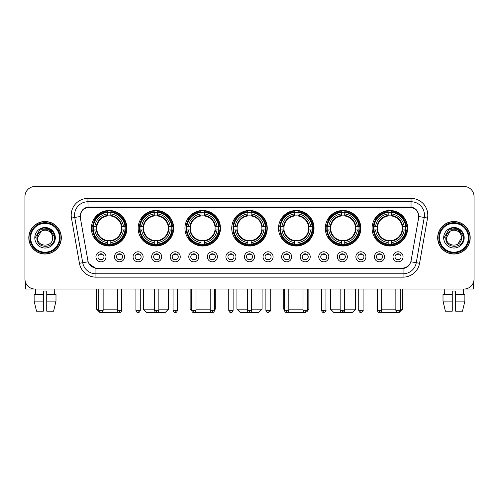 <?xml version="1.0" encoding="UTF-8"?>
<svg xmlns="http://www.w3.org/2000/svg" width="499" height="499" viewBox="0 0 499 499"><rect width="100%" height="100%" fill="white"/><g stroke="black" fill="none" stroke-linecap="round" stroke-linejoin="round"><path stroke-width="0.75" d="M278.523 228.249A17.764 17.764 0 0 0 296.287 246.013A17.764 17.764 0 0 0 314.052 228.249A17.764 17.764 0 0 0 296.287 210.491A17.764 17.764 0 0 0 278.523 228.249M138.161 228.249A17.764 17.764 0 0 0 155.925 246.013A17.764 17.764 0 0 0 173.689 228.249A17.764 17.764 0 0 0 155.925 210.491A17.764 17.764 0 0 0 138.161 228.249M184.948 228.249A17.764 17.764 0 0 0 202.713 246.013A17.764 17.764 0 0 0 220.477 228.249A17.764 17.764 0 0 0 202.713 210.491A17.764 17.764 0 0 0 184.948 228.249M231.736 228.249A17.764 17.764 0 0 0 249.5 246.013A17.764 17.764 0 0 0 267.264 228.249A17.764 17.764 0 0 0 249.5 210.491A17.764 17.764 0 0 0 231.736 228.249M325.311 228.249A17.764 17.764 0 0 0 343.075 246.013A17.764 17.764 0 0 0 360.839 228.249A17.764 17.764 0 0 0 343.075 210.491A17.764 17.764 0 0 0 325.311 228.249M372.098 228.249A17.764 17.764 0 0 0 389.862 246.013A17.764 17.764 0 0 0 407.621 228.249A17.764 17.764 0 0 0 389.862 210.491A17.764 17.764 0 0 0 372.098 228.249M91.379 228.249A17.764 17.764 0 0 0 109.138 246.013A17.764 17.764 0 0 0 126.902 228.249A17.764 17.764 0 0 0 109.138 210.491A17.764 17.764 0 0 0 91.379 228.249M124.557 256.804A5.027 5.027 0 0 1 119.529 261.832A5.027 5.027 0 0 1 114.502 256.804A5.027 5.027 0 0 1 119.529 251.777A5.027 5.027 0 0 1 124.557 256.804M116.51 256.804A3.019 3.019 0 0 0 119.529 259.823A3.019 3.019 0 0 0 122.548 256.804A3.019 3.019 0 0 0 119.529 253.791A3.019 3.019 0 0 0 116.51 256.804M143.126 256.804A5.027 5.027 0 0 1 138.098 261.832A5.027 5.027 0 0 1 133.071 256.804A5.027 5.027 0 0 1 138.098 251.777A5.027 5.027 0 0 1 143.126 256.804M135.079 256.804A3.019 3.019 0 0 0 138.098 259.823A3.019 3.019 0 0 0 141.111 256.804A3.019 3.019 0 0 0 138.098 253.791A3.019 3.019 0 0 0 135.079 256.804M161.688 256.804A5.027 5.027 0 0 1 156.661 261.832A5.027 5.027 0 0 1 151.634 256.804A5.027 5.027 0 0 1 156.661 251.777A5.027 5.027 0 0 1 161.688 256.804M153.648 256.804A3.019 3.019 0 0 0 156.661 259.823A3.019 3.019 0 0 0 159.68 256.804A3.019 3.019 0 0 0 156.661 253.791A3.019 3.019 0 0 0 153.648 256.804M180.258 256.804A5.027 5.027 0 0 1 175.23 261.832A5.027 5.027 0 0 1 170.203 256.804A5.027 5.027 0 0 1 175.23 251.777A5.027 5.027 0 0 1 180.258 256.804M172.217 256.804A3.019 3.019 0 0 0 175.23 259.823A3.019 3.019 0 0 0 178.249 256.804A3.019 3.019 0 0 0 175.23 253.791A3.019 3.019 0 0 0 172.217 256.804M198.827 256.804A5.027 5.027 0 0 1 193.799 261.832A5.027 5.027 0 0 1 188.772 256.804A5.027 5.027 0 0 1 193.799 251.777A5.027 5.027 0 0 1 198.827 256.804M190.78 256.804A3.019 3.019 0 0 0 193.799 259.823A3.019 3.019 0 0 0 196.812 256.804A3.019 3.019 0 0 0 193.799 253.791A3.019 3.019 0 0 0 190.78 256.804M217.396 256.804A5.027 5.027 0 0 1 212.368 261.832A5.027 5.027 0 0 1 207.341 256.804A5.027 5.027 0 0 1 212.368 251.777A5.027 5.027 0 0 1 217.396 256.804M209.349 256.804A3.019 3.019 0 0 0 212.368 259.823A3.019 3.019 0 0 0 215.381 256.804A3.019 3.019 0 0 0 212.368 253.791A3.019 3.019 0 0 0 209.349 256.804M235.958 256.804A5.027 5.027 0 0 1 230.931 261.832A5.027 5.027 0 0 1 225.904 256.804A5.027 5.027 0 0 1 230.931 251.777A5.027 5.027 0 0 1 235.958 256.804M227.918 256.804A3.019 3.019 0 0 0 230.931 259.823A3.019 3.019 0 0 0 233.95 256.804A3.019 3.019 0 0 0 230.931 253.791A3.019 3.019 0 0 0 227.918 256.804M254.527 256.804A5.027 5.027 0 0 1 249.5 261.832A5.027 5.027 0 0 1 244.473 256.804A5.027 5.027 0 0 1 249.5 251.777A5.027 5.027 0 0 1 254.527 256.804M246.481 256.804A3.019 3.019 0 0 0 249.5 259.823A3.019 3.019 0 0 0 252.519 256.804A3.019 3.019 0 0 0 249.5 253.791A3.019 3.019 0 0 0 246.481 256.804M273.096 256.804A5.027 5.027 0 0 1 268.069 261.832A5.027 5.027 0 0 1 263.042 256.804A5.027 5.027 0 0 1 268.069 251.777A5.027 5.027 0 0 1 273.096 256.804M265.05 256.804A3.019 3.019 0 0 0 268.069 259.823A3.019 3.019 0 0 0 271.082 256.804A3.019 3.019 0 0 0 268.069 253.791A3.019 3.019 0 0 0 265.05 256.804M291.659 256.804A5.027 5.027 0 0 1 286.632 261.832A5.027 5.027 0 0 1 281.604 256.804A5.027 5.027 0 0 1 286.632 251.777A5.027 5.027 0 0 1 291.659 256.804M283.619 256.804A3.019 3.019 0 0 0 286.632 259.823A3.019 3.019 0 0 0 289.651 256.804A3.019 3.019 0 0 0 286.632 253.791A3.019 3.019 0 0 0 283.619 256.804M310.228 256.804A5.027 5.027 0 0 1 305.201 261.832A5.027 5.027 0 0 1 300.173 256.804A5.027 5.027 0 0 1 305.201 251.777A5.027 5.027 0 0 1 310.228 256.804M302.188 256.804A3.019 3.019 0 0 0 305.201 259.823A3.019 3.019 0 0 0 308.22 256.804A3.019 3.019 0 0 0 305.201 253.791A3.019 3.019 0 0 0 302.188 256.804M328.797 256.804A5.027 5.027 0 0 1 323.77 261.832A5.027 5.027 0 0 1 318.742 256.804A5.027 5.027 0 0 1 323.77 251.777A5.027 5.027 0 0 1 328.797 256.804M320.751 256.804A3.019 3.019 0 0 0 323.77 259.823A3.019 3.019 0 0 0 326.783 256.804A3.019 3.019 0 0 0 323.77 253.791A3.019 3.019 0 0 0 320.751 256.804M347.366 256.804A5.027 5.027 0 0 1 342.339 261.832A5.027 5.027 0 0 1 337.312 256.804A5.027 5.027 0 0 1 342.339 251.777A5.027 5.027 0 0 1 347.366 256.804M339.32 256.804A3.019 3.019 0 0 0 342.339 259.823A3.019 3.019 0 0 0 345.352 256.804A3.019 3.019 0 0 0 342.339 253.791A3.019 3.019 0 0 0 339.32 256.804M365.929 256.804A5.027 5.027 0 0 1 360.902 261.832A5.027 5.027 0 0 1 355.874 256.804A5.027 5.027 0 0 1 360.902 251.777A5.027 5.027 0 0 1 365.929 256.804M357.889 256.804A3.019 3.019 0 0 0 360.902 259.823A3.019 3.019 0 0 0 363.921 256.804A3.019 3.019 0 0 0 360.902 253.791A3.019 3.019 0 0 0 357.889 256.804M384.498 256.804A5.027 5.027 0 0 1 379.471 261.832A5.027 5.027 0 0 1 374.443 256.804A5.027 5.027 0 0 1 379.471 251.777A5.027 5.027 0 0 1 384.498 256.804M376.452 256.804A3.019 3.019 0 0 0 379.471 259.823A3.019 3.019 0 0 0 382.49 256.804A3.019 3.019 0 0 0 379.471 253.791A3.019 3.019 0 0 0 376.452 256.804M403.067 256.804A5.027 5.027 0 0 1 398.04 261.832A5.027 5.027 0 0 1 393.012 256.804A5.027 5.027 0 0 1 398.04 251.777A5.027 5.027 0 0 1 403.067 256.804M395.021 256.804A3.019 3.019 0 0 0 398.04 259.823A3.019 3.019 0 0 0 401.053 256.804A3.019 3.019 0 0 0 398.04 253.791A3.019 3.019 0 0 0 395.021 256.804M105.988 256.804A5.027 5.027 0 0 1 100.96 261.832A5.027 5.027 0 0 1 95.933 256.804A5.027 5.027 0 0 1 100.96 251.777A5.027 5.027 0 0 1 105.988 256.804M97.947 256.804A3.019 3.019 0 0 0 100.96 259.823A3.019 3.019 0 0 0 103.979 256.804A3.019 3.019 0 0 0 100.96 253.791A3.019 3.019 0 0 0 97.947 256.804M80.389 218.057A9.051 9.051 0 0 1 89.296 207.441L409.704 207.441A9.051 9.051 0 0 1 418.611 218.057L411.107 260.621A9.051 9.051 0 0 1 402.194 268.1L96.806 268.1A9.051 9.051 0 0 1 87.893 260.621L80.389 218.057M92.97 229.927A16.255 16.255 0 0 1 92.97 226.577M373.695 229.927A16.255 16.255 0 0 1 373.695 226.577M326.907 229.927A16.255 16.255 0 0 1 326.907 226.577M233.332 229.927A16.255 16.255 0 0 1 233.332 226.577M186.545 229.927A16.255 16.255 0 0 1 186.545 226.577M139.757 229.927A16.255 16.255 0 0 1 139.757 226.577M280.12 229.927A16.255 16.255 0 0 1 280.12 226.577M28.805 237.767A16.255 16.255 0 0 0 45.06 254.022A16.255 16.255 0 0 0 61.315 237.767A16.255 16.255 0 0 0 45.06 221.512A16.255 16.255 0 0 0 28.805 237.767M437.685 237.767A16.255 16.255 0 0 0 453.94 254.022A16.255 16.255 0 0 0 470.195 237.767A16.255 16.255 0 0 0 453.94 221.512A16.255 16.255 0 0 0 437.685 237.767M80.289 215.15L80.264 216.504L80.289 215.15C80.988 210.69 83.545 207.989 87.955 207.035L411.045 207.035C415.449 207.983 418.006 210.684 418.711 215.15L418.736 216.504M87.955 198.39L411.045 198.39A16.76 16.76 0 0 1 427.543 218.057L419.565 263.304A16.76 16.76 0 0 1 403.061 277.151L95.939 277.151A16.76 16.76 0 0 1 79.435 263.304L71.457 218.057A16.76 16.76 0 0 1 87.955 198.39L87.955 201.739L411.045 201.739A13.404 13.404 0 0 1 424.244 217.477L416.266 262.717A13.404 13.404 0 0 1 403.061 273.801L95.939 273.801A13.404 13.404 0 0 1 82.734 262.717L74.756 217.477A13.404 13.404 0 0 1 87.955 201.739L88.03 207.023M82.703 209.786L85.111 207.964M85.192 207.921L87.531 207.11M403.061 277.151L403.061 268.543C407.047 267.882 409.623 265.618 410.796 261.757C409.629 265.618 407.053 267.876 403.061 268.543L96.981 268.605L95.939 268.543L88.878 263.578M417.844 212.044L418.711 215.15M474.05 196.544A10.055 10.055 0 0 0 463.995 186.495L35.005 186.495A10.055 10.055 0 0 0 24.95 196.544L24.95 278.991A10.055 10.055 0 0 0 35.005 289.046L463.995 289.046A10.055 10.055 0 0 0 474.05 278.991L474.05 196.544L474.05 278.991M410.833 261.763L416.266 262.717L424.244 217.477L427.543 218.057M24.95 196.544L24.95 278.991M463.995 186.495L35.005 186.495M35.005 289.046L463.995 289.046M25.617 282.602L25.617 289.046L64.496 289.046M34.125 294.41L34.125 301.115L36.508 311.17L34.125 301.115L34.125 294.41L43.382 294.41L43.382 291.06L46.738 291.06L46.738 294.41L55.994 294.41L55.994 301.115L53.611 311.17L55.994 301.115L46.738 301.115L46.738 294.41L46.738 311.17L53.611 311.17M54.778 289.046L54.634 294.41M43.382 294.41L43.382 311.17L36.508 311.17M34.125 301.115L43.382 301.115M35.342 289.046L35.485 294.41M59.468 237.767A14.409 14.409 0 0 0 45.06 223.359A14.409 14.409 0 0 0 30.645 237.767A14.409 14.409 0 0 0 45.06 252.182A14.409 14.409 0 0 0 59.468 237.767M60.142 237.767A15.082 15.082 0 0 0 45.06 222.685A15.082 15.082 0 0 0 29.977 237.767A15.082 15.082 0 0 0 45.06 252.85A15.082 15.082 0 0 0 60.142 237.767M61.146 237.767A16.087 16.087 0 0 0 45.06 221.681A16.087 16.087 0 0 0 28.973 237.767A16.087 16.087 0 0 0 45.06 253.86A16.087 16.087 0 0 0 61.146 237.767M52.364 235.759L52.632 237.767C53.1 247.541 37.02 247.541 37.487 237.767L41.274 231.212L43.182 230.432C39.427 231.455 37.344 233.9 36.926 237.767C36.115 249.288 54.884 248.995 54.541 237.767C54.597 234.592 53.418 231.96 51.004 229.877C48.802 228.274 46.357 227.644 43.669 227.993C48.621 228.38 51.516 230.968 52.364 235.759L52.632 237.767C53.1 247.541 37.02 247.541 37.487 237.767L41.274 231.212L43.182 230.432L41.274 231.212L37.487 237.767L41.274 231.212L43.182 230.432L41.274 231.212L37.487 237.767L41.274 231.212L43.182 230.432L41.274 231.212L37.487 237.767L41.274 231.212L43.182 230.432A7.572 7.572 0 0 1 52.364 235.759L52.632 237.767C53.1 247.541 37.02 247.541 37.487 237.767C37.02 247.541 53.1 247.541 52.632 237.767C53.1 247.541 37.02 247.541 37.487 237.767C37.02 247.541 53.1 247.541 52.632 237.767C53.1 247.541 37.02 247.541 37.487 237.767M34.805 237.767A10.254 10.254 0 0 0 45.06 248.028A10.254 10.254 0 0 0 55.314 237.767A10.254 10.254 0 0 0 45.06 227.513A10.254 10.254 0 0 0 34.805 237.767M43.669 227.993L40.12 229.216L35.179 237.767L40.12 229.216L50 229.216L54.94 237.767L50 229.216L40.12 229.216L35.179 237.767L40.12 229.216L50 229.216L54.94 237.767L50 229.216L40.12 229.216L35.179 237.767L40.12 229.216L50 229.216L54.94 237.767M118.575 312.287L99.925 312.505L96.569 309.155L98.783 309.155M103.143 309.155L117.352 309.155M110.815 244.117L110.815 244.791A16.623 16.623 0 0 0 125.679 229.927L125.006 229.927A15.956 15.956 0 0 1 110.815 244.117L110.815 242.564A14.409 14.409 0 0 0 123.453 229.927L121.425 229.927A12.4 12.4 0 0 0 110.815 215.967L110.815 212.387A15.956 15.956 0 0 1 125.006 226.577L125.679 226.577A16.623 16.623 0 0 0 110.815 211.713L110.815 212.387M93.276 229.927L92.602 229.927A16.623 16.623 0 0 0 107.466 244.791L107.466 244.117A15.956 15.956 0 0 1 93.276 229.927L94.829 229.927A14.409 14.409 0 0 0 107.466 242.564L107.466 240.537A12.4 12.4 0 0 0 121.425 229.927L121.924 229.927A12.893 12.893 0 0 1 110.815 241.036L110.815 242.564M107.466 212.387L107.466 211.713A16.623 16.623 0 0 0 92.602 226.577L93.276 226.577A15.956 15.956 0 0 1 107.466 212.387L107.466 213.94A14.409 14.409 0 0 0 94.829 226.577L96.85 226.577A12.4 12.4 0 0 0 107.466 240.537L107.466 241.036A12.893 12.893 0 0 1 96.357 229.927L94.829 229.927M93.307 229.927A15.918 15.918 0 0 1 93.307 226.577M110.815 212.418A15.918 15.918 0 0 0 107.466 212.418M124.968 226.577A15.918 15.918 0 0 1 124.968 229.927M125.006 226.577L123.453 226.577A14.409 14.409 0 0 0 110.815 213.94M123.453 229.927L125.006 229.927M107.466 242.564L107.466 244.117M121.425 226.577L123.453 226.577M121.425 229.927A12.4 12.4 0 0 1 110.815 240.537L110.815 241.036M107.466 240.537A12.4 12.4 0 0 1 96.85 229.927L96.357 229.927M110.815 244.08A15.918 15.918 0 0 1 107.466 244.08M94.829 226.577L93.276 226.577M107.466 215.942L107.466 213.94M110.815 215.967A12.4 12.4 0 0 0 96.85 226.577L96.357 226.577A12.893 12.893 0 0 1 107.466 215.468M110.815 215.942L110.815 215.468A12.893 12.893 0 0 1 121.924 226.577M95.197 219.204L94.242 219.204A17.428 17.428 0 0 1 126.565 228.249A17.428 17.428 0 0 1 94.242 237.299L95.197 237.299M158.844 309.155L168.494 309.155L165.144 312.505L146.712 312.505L143.356 309.155L154.484 309.155M157.603 244.117L157.603 244.791A16.623 16.623 0 0 0 172.467 229.927L171.793 229.927A15.956 15.956 0 0 1 157.603 244.117L157.603 242.564A14.409 14.409 0 0 0 170.24 229.927L168.213 229.927A12.4 12.4 0 0 0 157.603 215.967L157.603 212.387A15.956 15.956 0 0 1 171.793 226.577L172.467 226.577A16.623 16.623 0 0 0 157.603 211.713L157.603 212.387M140.063 229.927L139.389 229.927A16.623 16.623 0 0 0 154.253 244.791L154.253 244.117A15.956 15.956 0 0 1 140.063 229.927L141.61 229.927A14.409 14.409 0 0 0 154.253 242.564L154.253 240.537A12.4 12.4 0 0 0 168.213 229.927L168.706 229.927A12.893 12.893 0 0 1 157.603 241.036L157.603 242.564M154.253 212.387L154.253 211.713A16.623 16.623 0 0 0 139.389 226.577L140.063 226.577A15.956 15.956 0 0 1 154.253 212.387L154.253 213.94A14.409 14.409 0 0 0 141.61 226.577L143.637 226.577A12.4 12.4 0 0 0 154.253 240.537L154.253 241.036A12.893 12.893 0 0 1 143.144 229.927L141.61 229.927M140.094 229.927A15.918 15.918 0 0 1 140.094 226.577M157.603 212.418A15.918 15.918 0 0 0 154.253 212.418M171.756 226.577A15.918 15.918 0 0 1 171.756 229.927M171.793 226.577L170.24 226.577A14.409 14.409 0 0 0 157.603 213.94M170.24 229.927L171.793 229.927M154.253 242.564L154.253 244.117M168.213 226.577L170.24 226.577M168.213 229.927A12.4 12.4 0 0 1 157.603 240.537L157.603 241.036M154.253 240.537A12.4 12.4 0 0 1 143.637 229.927L143.144 229.927M157.603 244.08A15.918 15.918 0 0 1 154.253 244.08M141.61 226.577L140.063 226.577M154.253 215.942L154.253 213.94M157.603 215.967A12.4 12.4 0 0 0 143.637 226.577L143.144 226.577A12.893 12.893 0 0 1 154.253 215.468M157.603 215.942L157.603 215.468A12.893 12.893 0 0 1 168.706 226.577M141.984 219.204L141.03 219.204A17.428 17.428 0 0 1 173.353 228.249A17.428 17.428 0 0 1 141.03 237.299L141.984 237.299M211.969 312.474L193.475 312.486M195.976 309.155L210.185 309.155M214.545 309.155L215.281 309.155L214.545 309.891M204.39 244.117L204.39 244.791A16.623 16.623 0 0 0 219.254 229.927L218.581 229.927A15.956 15.956 0 0 1 204.39 244.117L204.39 242.564A14.409 14.409 0 0 0 217.028 229.927L215 229.927A12.4 12.4 0 0 0 204.39 215.967L204.39 212.387A15.956 15.956 0 0 1 218.581 226.577L219.254 226.577A16.623 16.623 0 0 0 204.39 211.713L204.39 212.387M186.851 229.927L186.177 229.927A16.623 16.623 0 0 0 201.035 244.791L201.035 244.117A15.956 15.956 0 0 1 186.851 229.927L188.397 229.927A14.409 14.409 0 0 0 201.035 242.564L201.035 240.537A12.4 12.4 0 0 0 215 229.927L215.493 229.927A12.893 12.893 0 0 1 204.39 241.036L204.39 242.564M201.035 212.387L201.035 211.713A16.623 16.623 0 0 0 186.177 226.577L186.851 226.577A15.956 15.956 0 0 1 201.035 212.387L201.035 213.94A14.409 14.409 0 0 0 188.397 226.577L190.425 226.577A12.4 12.4 0 0 0 201.035 240.537L201.035 241.036A12.893 12.893 0 0 1 189.932 229.927L188.397 229.927M186.882 229.927A15.918 15.918 0 0 1 186.882 226.577M204.39 212.418A15.918 15.918 0 0 0 201.035 212.418M218.543 226.577A15.918 15.918 0 0 1 218.543 229.927M218.581 226.577L217.028 226.577A14.409 14.409 0 0 0 204.39 213.94M217.028 229.927L218.581 229.927M201.035 242.564L201.035 244.117M215 226.577L217.028 226.577M215 229.927A12.4 12.4 0 0 1 204.39 240.537L204.39 241.036M201.035 240.537A12.4 12.4 0 0 1 190.425 229.927L189.932 229.927M204.39 244.08A15.918 15.918 0 0 1 201.035 244.08M188.397 226.577L186.851 226.577M201.035 215.942L201.035 213.94M204.39 215.967A12.4 12.4 0 0 0 190.425 226.577L189.932 226.577A12.893 12.893 0 0 1 201.035 215.468M204.39 215.942L204.39 215.468A12.893 12.893 0 0 1 215.493 226.577M190.144 289.046L190.144 309.155L191.622 309.155M188.765 219.204L187.817 219.204A17.428 17.428 0 0 1 220.14 228.249A17.428 17.428 0 0 1 187.817 237.299L188.765 237.299M251.677 309.155L262.069 309.155L258.719 312.505L240.281 312.505L236.931 309.155L247.323 309.155M251.178 244.117L251.178 244.791A16.623 16.623 0 0 0 266.036 229.927L265.362 229.927A15.956 15.956 0 0 1 251.178 244.117L251.178 242.564A14.409 14.409 0 0 0 263.815 229.927L261.788 229.927A12.4 12.4 0 0 0 251.178 215.967L251.178 212.387A15.956 15.956 0 0 1 265.362 226.577L266.036 226.577A16.623 16.623 0 0 0 251.178 211.713L251.178 212.387M233.638 229.927L232.964 229.927A16.623 16.623 0 0 0 247.822 244.791L247.822 244.117A15.956 15.956 0 0 1 233.638 229.927L235.185 229.927A14.409 14.409 0 0 0 247.822 242.564L247.822 240.537A12.4 12.4 0 0 0 261.788 229.927L262.281 229.927A12.893 12.893 0 0 1 251.178 241.036L251.178 242.564M247.822 212.387L247.822 211.713A16.623 16.623 0 0 0 232.964 226.577L233.638 226.577A15.956 15.956 0 0 1 247.822 212.387L247.822 213.94A14.409 14.409 0 0 0 235.185 226.577L237.212 226.577A12.4 12.4 0 0 0 247.822 240.537L247.822 241.036A12.893 12.893 0 0 1 236.719 229.927L235.185 229.927M233.669 229.927A15.918 15.918 0 0 1 233.669 226.577M251.178 212.418A15.918 15.918 0 0 0 247.822 212.418M265.331 226.577A15.918 15.918 0 0 1 265.331 229.927M265.362 226.577L263.815 226.577A14.409 14.409 0 0 0 251.178 213.94M263.815 229.927L265.362 229.927M247.822 242.564L247.822 244.117M261.788 226.577L263.815 226.577M261.788 229.927A12.4 12.4 0 0 1 251.178 240.537L251.178 241.036M247.822 240.537A12.4 12.4 0 0 1 237.212 229.927L236.719 229.927M251.178 244.08A15.918 15.918 0 0 1 247.822 244.08M235.185 226.577L233.638 226.577M247.822 215.942L247.822 213.94M251.178 215.967A12.4 12.4 0 0 0 237.212 226.577L236.719 226.577A12.893 12.893 0 0 1 247.822 215.468M251.178 215.942L251.178 215.468A12.893 12.893 0 0 1 262.281 226.577M235.553 219.204L234.605 219.204A17.428 17.428 0 0 1 266.928 228.249A17.428 17.428 0 0 1 234.605 237.299L235.553 237.299M305.507 312.505L287.031 312.474M288.815 309.155L303.024 309.155M307.378 309.155L308.856 309.155L307.353 310.659M297.965 244.117L297.965 244.791A16.623 16.623 0 0 0 312.823 229.927L312.149 229.927A15.956 15.956 0 0 1 297.965 244.117L297.965 242.564A14.409 14.409 0 0 0 310.603 229.927L308.575 229.927A12.4 12.4 0 0 0 297.965 215.967L297.965 212.387A15.956 15.956 0 0 1 312.149 226.577L312.823 226.577A16.623 16.623 0 0 0 297.965 211.713L297.965 212.387M280.419 229.927L279.746 229.927A16.623 16.623 0 0 0 294.61 244.791L294.61 244.117A15.956 15.956 0 0 1 280.419 229.927L281.972 229.927A14.409 14.409 0 0 0 294.61 242.564L294.61 240.537A12.4 12.4 0 0 0 308.575 229.927L309.068 229.927A12.893 12.893 0 0 1 297.965 241.036L297.965 242.564M294.61 212.387L294.61 211.713A16.623 16.623 0 0 0 279.746 226.577L280.419 226.577A15.956 15.956 0 0 1 294.61 212.387L294.61 213.94A14.409 14.409 0 0 0 281.972 226.577L284 226.577A12.4 12.4 0 0 0 294.61 240.537L294.61 241.036A12.893 12.893 0 0 1 283.507 229.927L281.972 229.927M280.457 229.927A15.918 15.918 0 0 1 280.457 226.577M297.965 212.418A15.918 15.918 0 0 0 294.61 212.418M312.118 226.577A15.918 15.918 0 0 1 312.118 229.927M312.149 226.577L310.603 226.577A14.409 14.409 0 0 0 297.965 213.94M310.603 229.927L312.149 229.927M294.61 242.564L294.61 244.117M308.575 226.577L310.603 226.577M308.575 229.927A12.4 12.4 0 0 1 297.965 240.537L297.965 241.036M294.61 240.537A12.4 12.4 0 0 1 284 229.927L283.507 229.927M297.965 244.08A15.918 15.918 0 0 1 294.61 244.08M281.972 226.577L280.419 226.577M294.61 215.942L294.61 213.94M297.965 215.967A12.4 12.4 0 0 0 284 226.577L283.507 226.577A12.893 12.893 0 0 1 294.61 215.468M297.965 215.942L297.965 215.468A12.893 12.893 0 0 1 309.068 226.577M283.719 289.046L283.719 309.155L284.455 309.155M282.34 219.204L281.392 219.204A17.428 17.428 0 0 1 313.715 228.249A17.428 17.428 0 0 1 281.392 237.299L282.34 237.299M344.516 309.155L355.644 309.155L352.288 312.505L333.856 312.505L330.506 309.155L340.156 309.155M344.747 244.117L344.747 244.791A16.623 16.623 0 0 0 359.611 229.927L358.937 229.927A15.956 15.956 0 0 1 344.747 244.117L344.747 242.564A14.409 14.409 0 0 0 357.39 229.927L355.363 229.927A12.4 12.4 0 0 0 344.747 215.967L344.747 212.387A15.956 15.956 0 0 1 358.937 226.577L359.611 226.577A16.623 16.623 0 0 0 344.747 211.713L344.747 212.387M327.207 229.927L326.533 229.927A16.623 16.623 0 0 0 341.397 244.791L341.397 244.117A15.956 15.956 0 0 1 327.207 229.927L328.76 229.927A14.409 14.409 0 0 0 341.397 242.564L341.397 240.537A12.4 12.4 0 0 0 355.363 229.927L355.856 229.927A12.893 12.893 0 0 1 344.747 241.036L344.747 242.564M341.397 212.387L341.397 211.713A16.623 16.623 0 0 0 326.533 226.577L327.207 226.577A15.956 15.956 0 0 1 341.397 212.387L341.397 213.94A14.409 14.409 0 0 0 328.76 226.577L330.787 226.577A12.4 12.4 0 0 0 341.397 240.537L341.397 241.036A12.893 12.893 0 0 1 330.294 229.927L328.76 229.927M327.244 229.927A15.918 15.918 0 0 1 327.244 226.577M344.747 212.418A15.918 15.918 0 0 0 341.397 212.418M358.906 226.577A15.918 15.918 0 0 1 358.906 229.927M358.937 226.577L357.39 226.577A14.409 14.409 0 0 0 344.747 213.94M357.39 229.927L358.937 229.927M341.397 242.564L341.397 244.117M355.363 226.577L357.39 226.577M355.363 229.927A12.4 12.4 0 0 1 344.747 240.537L344.747 241.036M341.397 240.537A12.4 12.4 0 0 1 330.787 229.927L330.294 229.927M344.747 244.08A15.918 15.918 0 0 1 341.397 244.08M328.76 226.577L327.207 226.577M341.397 215.942L341.397 213.94M344.747 215.967A12.4 12.4 0 0 0 330.787 226.577L330.294 226.577A12.893 12.893 0 0 1 341.397 215.468M344.747 215.942L344.747 215.468A12.893 12.893 0 0 1 355.856 226.577M329.128 219.204L328.18 219.204A17.428 17.428 0 0 1 360.503 228.249A17.428 17.428 0 0 1 328.18 237.299L329.128 237.299M400.217 309.155L402.431 309.155L399.075 312.505L380.425 312.287M381.648 309.155L395.857 309.155M391.534 244.117L391.534 244.791A16.623 16.623 0 0 0 406.398 229.927L405.724 229.927A15.956 15.956 0 0 1 391.534 244.117L391.534 242.564A14.409 14.409 0 0 0 404.171 229.927L402.15 229.927A12.4 12.4 0 0 0 391.534 215.967L391.534 212.387A15.956 15.956 0 0 1 405.724 226.577L406.398 226.577A16.623 16.623 0 0 0 391.534 211.713L391.534 212.387M373.994 229.927L373.321 229.927A16.623 16.623 0 0 0 388.185 244.791L388.185 244.117A15.956 15.956 0 0 1 373.994 229.927L375.547 229.927A14.409 14.409 0 0 0 388.185 242.564L388.185 240.537A12.4 12.4 0 0 0 402.15 229.927L402.643 229.927A12.893 12.893 0 0 1 391.534 241.036L391.534 242.564M388.185 212.387L388.185 211.713A16.623 16.623 0 0 0 373.321 226.577L373.994 226.577A15.956 15.956 0 0 1 388.185 212.387L388.185 213.94A14.409 14.409 0 0 0 375.547 226.577L377.575 226.577A12.4 12.4 0 0 0 388.185 240.537L388.185 241.036A12.893 12.893 0 0 1 377.076 229.927L375.547 229.927M374.032 229.927A15.918 15.918 0 0 1 374.032 226.577M391.534 212.418A15.918 15.918 0 0 0 388.185 212.418M405.693 226.577A15.918 15.918 0 0 1 405.693 229.927M405.724 226.577L404.171 226.577A14.409 14.409 0 0 0 391.534 213.94M404.171 229.927L405.724 229.927M388.185 242.564L388.185 244.117M402.15 226.577L404.171 226.577M402.15 229.927A12.4 12.4 0 0 1 391.534 240.537L391.534 241.036M388.185 240.537A12.4 12.4 0 0 1 377.575 229.927L377.076 229.927M391.534 244.08A15.918 15.918 0 0 1 388.185 244.08M375.547 226.577L373.994 226.577M388.185 215.942L388.185 213.94M391.534 215.967A12.4 12.4 0 0 0 377.575 226.577L377.076 226.577A12.893 12.893 0 0 1 388.185 215.468M391.534 215.942L391.534 215.468A12.893 12.893 0 0 1 402.643 226.577M375.915 219.204L374.967 219.204A17.428 17.428 0 0 1 407.29 228.249A17.428 17.428 0 0 1 374.967 237.299L375.915 237.299M99.956 259.648L99.956 259.174A2.57 2.57 0 0 0 101.964 259.174L101.964 259.648M101.964 253.96L101.964 254.44A2.57 2.57 0 0 0 99.956 254.44L99.956 253.96M473.383 282.602L473.383 289.046L434.504 289.046M443.006 294.41L443.006 301.115L445.389 311.17L443.006 301.115L443.006 294.41L452.262 294.41L452.262 291.06L455.618 291.06L455.618 294.41L464.875 294.41L464.875 301.115L462.492 311.17L464.875 301.115L455.618 301.115L455.618 294.41M463.658 289.046L463.515 294.41M452.262 294.41L452.262 311.17L445.389 311.17M443.006 301.115L452.262 301.115M462.492 311.17L455.618 311.17L455.618 301.115M444.222 289.046L444.366 294.41M468.355 237.767A14.409 14.409 0 0 0 453.94 223.359A14.409 14.409 0 0 0 439.532 237.767A14.409 14.409 0 0 0 453.94 252.182A14.409 14.409 0 0 0 468.355 237.767M469.023 237.767A15.082 15.082 0 0 0 453.94 222.685A15.082 15.082 0 0 0 438.858 237.767A15.082 15.082 0 0 0 453.94 252.85A15.082 15.082 0 0 0 469.023 237.767M470.027 237.767A16.087 16.087 0 0 0 453.94 221.681A16.087 16.087 0 0 0 437.854 237.767A16.087 16.087 0 0 0 453.94 253.86A16.087 16.087 0 0 0 470.027 237.767M450.154 231.212L446.368 237.767L450.154 231.212L452.063 230.432L450.154 231.212L446.368 237.767C445.9 247.541 461.98 247.541 461.513 237.767C461.98 247.541 445.9 247.541 446.368 237.767C445.9 247.541 461.98 247.541 461.513 237.767C461.98 247.541 445.9 247.541 446.368 237.767L450.154 231.212L452.063 230.432A7.572 7.572 0 0 1 461.244 235.759L461.513 237.767C461.98 247.541 445.9 247.541 446.368 237.767L450.154 231.212L452.063 230.432C448.308 231.455 446.225 233.9 445.807 237.767C444.996 249.288 463.764 248.995 463.421 237.767C463.477 234.592 462.299 231.96 459.885 229.877C457.683 228.274 455.238 227.644 452.549 227.993C457.502 228.38 460.402 230.968 461.244 235.759L461.513 237.767L457.726 244.329M446.368 237.767L450.154 231.212L452.063 230.432L450.154 231.212L446.368 237.767L450.154 231.212L452.063 230.432M443.686 237.767A10.254 10.254 0 0 0 453.94 248.028A10.254 10.254 0 0 0 464.195 237.767A10.254 10.254 0 0 0 453.94 227.513A10.254 10.254 0 0 0 443.686 237.767M444.06 237.767L449 229.216L458.88 229.216L463.821 237.767L458.88 229.216L449 229.216L444.06 237.767L449 229.216L458.88 229.216L463.821 237.767L458.88 229.216L449 229.216L444.06 237.767L449 229.216L458.88 229.216L463.821 237.767L458.88 229.216L449 229.216L444.06 237.767L449 229.216L458.88 229.216L463.821 237.767L458.88 229.216L449 229.216L444.06 237.767L449 229.216L452.549 227.993L449 229.216L444.06 237.767L449 229.216L458.88 229.216L463.821 237.767L458.88 229.216L449 229.216L444.06 237.767L449 229.216L458.88 229.216L463.821 237.767L458.88 229.216M118.525 259.648L118.525 259.174A2.57 2.57 0 0 0 120.533 259.174L120.533 259.648M120.533 253.96L120.533 254.44A2.57 2.57 0 0 0 118.525 254.44L118.525 253.96M137.094 259.648L137.094 259.174A2.57 2.57 0 0 0 139.102 259.174L139.102 259.648M139.102 253.96L139.102 254.44A2.57 2.57 0 0 0 137.094 254.44L137.094 253.96M155.657 259.648L155.657 259.174A2.57 2.57 0 0 0 157.672 259.174L157.672 259.648M157.672 253.96L157.672 254.44A2.57 2.57 0 0 0 155.657 254.44L155.657 253.96M174.226 259.648L174.226 259.174A2.57 2.57 0 0 0 176.234 259.174L176.234 259.648M176.234 253.96L176.234 254.44A2.57 2.57 0 0 0 174.226 254.44L174.226 253.96M192.795 259.648L192.795 259.174A2.57 2.57 0 0 0 194.803 259.174L194.803 259.648M194.803 253.96L194.803 254.44A2.57 2.57 0 0 0 192.795 254.44L192.795 253.96M211.358 259.648L211.358 259.174A2.57 2.57 0 0 0 213.372 259.174L213.372 259.648M213.372 253.96L213.372 254.44A2.57 2.57 0 0 0 211.358 254.44L211.358 253.96M229.927 259.648L229.927 259.174A2.57 2.57 0 0 0 231.935 259.174L231.935 259.648M231.935 253.96L231.935 254.44A2.57 2.57 0 0 0 229.927 254.44L229.927 253.96M248.496 259.648L248.496 259.174A2.57 2.57 0 0 0 250.504 259.174L250.504 259.648M250.504 253.96L250.504 254.44A2.57 2.57 0 0 0 248.496 254.44L248.496 253.96M267.065 259.648L267.065 259.174A2.57 2.57 0 0 0 269.073 259.174L269.073 259.648M269.073 253.96L269.073 254.44A2.57 2.57 0 0 0 267.065 254.44L267.065 253.96M285.628 259.648L285.628 259.174A2.57 2.57 0 0 0 287.642 259.174L287.642 259.648M287.642 253.96L287.642 254.44A2.57 2.57 0 0 0 285.628 254.44L285.628 253.96M304.197 259.648L304.197 259.174A2.57 2.57 0 0 0 306.205 259.174L306.205 259.648M306.205 253.96L306.205 254.44A2.57 2.57 0 0 0 304.197 254.44L304.197 253.96M322.766 259.648L322.766 259.174A2.57 2.57 0 0 0 324.774 259.174L324.774 259.648M324.774 253.96L324.774 254.44A2.57 2.57 0 0 0 322.766 254.44L322.766 253.96M341.328 259.648L341.328 259.174A2.57 2.57 0 0 0 343.343 259.174L343.343 259.648M343.343 253.96L343.343 254.44A2.57 2.57 0 0 0 341.328 254.44L341.328 253.96M359.898 259.648L359.898 259.174A2.57 2.57 0 0 0 361.906 259.174L361.906 259.648M361.906 253.96L361.906 254.44A2.57 2.57 0 0 0 359.898 254.44L359.898 253.96M378.467 259.648L378.467 259.174A2.57 2.57 0 0 0 380.475 259.174L380.475 259.648M380.475 253.96L380.475 254.44A2.57 2.57 0 0 0 378.467 254.44L378.467 253.96M397.036 259.648L397.036 259.174A2.57 2.57 0 0 0 399.044 259.174L399.044 259.648M399.044 253.96L399.044 254.44A2.57 2.57 0 0 0 397.036 254.44L397.036 253.96M411.045 198.39L411.045 207.035M71.457 218.057L74.756 217.477A13.404 13.404 0 0 1 74.551 215.15M74.756 217.477L80.252 216.504M95.939 277.151L95.939 268.543M79.435 263.304L88.167 261.763M418.748 216.504L424.244 217.477M416.266 262.717L419.565 263.304M107.466 244.236A16.068 16.068 0 0 0 110.815 244.236M125.124 229.927A16.068 16.068 0 0 0 125.124 226.577M110.815 212.268A16.068 16.068 0 0 0 107.466 212.268M154.253 244.236A16.068 16.068 0 0 0 157.603 244.236M171.906 229.927A16.068 16.068 0 0 0 171.906 226.577M157.603 212.268A16.068 16.068 0 0 0 154.253 212.268M201.035 244.236A16.068 16.068 0 0 0 204.39 244.236M218.693 229.927A16.068 16.068 0 0 0 218.693 226.577M204.39 212.268A16.068 16.068 0 0 0 201.035 212.268M247.822 244.236A16.068 16.068 0 0 0 251.178 244.236M265.48 229.927A16.068 16.068 0 0 0 265.48 226.577M251.178 212.268A16.068 16.068 0 0 0 247.822 212.268M294.61 244.236A16.068 16.068 0 0 0 297.965 244.236M312.268 229.927A16.068 16.068 0 0 0 312.268 226.577M297.965 212.268A16.068 16.068 0 0 0 294.61 212.268M341.397 244.236A16.068 16.068 0 0 0 344.747 244.236M359.055 229.927A16.068 16.068 0 0 0 359.055 226.577M344.747 212.268A16.068 16.068 0 0 0 341.397 212.268M388.185 244.236A16.068 16.068 0 0 0 391.534 244.236M405.843 229.927A16.068 16.068 0 0 0 405.843 226.577M391.534 212.268A16.068 16.068 0 0 0 388.185 212.268M100.96 310.328L98.783 310.328C99.164 311.881 99.887 312.611 100.96 312.505L100.96 310.328L103.143 310.328L103.143 289.046M119.529 310.328L117.352 310.328C117.733 311.881 118.456 312.611 119.529 312.505L119.529 310.328L121.706 310.328L121.706 289.046M138.098 310.328L135.915 310.328C136.296 311.881 137.025 312.611 138.098 312.505L138.098 310.328L140.275 310.328L140.275 289.046M156.661 310.328L154.484 310.328C154.865 311.881 155.594 312.611 156.661 312.505L156.661 310.328L158.844 310.328L158.844 289.046M175.23 310.328L173.053 310.328C173.434 311.881 174.157 312.611 175.23 312.505L175.23 310.328L177.407 310.328L177.407 289.046M193.799 310.328L191.622 310.328C192.003 311.881 192.726 312.611 193.799 312.505L193.799 310.328L195.976 310.328L195.976 289.046M212.368 310.328L210.185 310.328C210.566 311.881 211.295 312.611 212.368 312.505L212.368 310.328L214.545 310.328L214.545 289.046M230.931 310.328L228.754 310.328C229.135 311.881 229.858 312.611 230.931 312.505L230.931 310.328L233.114 310.328L233.114 289.046M249.5 310.328L247.323 310.328C247.704 311.881 248.427 312.611 249.5 312.505L249.5 310.328L251.677 310.328L251.677 289.046M268.069 310.328L265.886 310.328C266.266 311.881 266.996 312.611 268.069 312.505L268.069 310.328L270.246 310.328L270.246 289.046M286.632 310.328L284.455 310.328C284.835 311.881 285.565 312.611 286.632 312.505L286.632 310.328L288.815 310.328L288.815 289.046M305.201 310.328L303.024 310.328C303.404 311.881 304.128 312.611 305.201 312.505L305.201 310.328L307.378 310.328L307.378 289.046M323.77 310.328L321.593 310.328C321.974 311.881 322.697 312.611 323.77 312.505L323.77 310.328L325.947 310.328L325.947 289.046M342.339 310.328L340.156 310.328C340.536 311.881 341.266 312.611 342.339 312.505L342.339 310.328L344.516 310.328L344.516 289.046M360.902 310.328L358.725 310.328C359.105 311.881 359.829 312.611 360.902 312.505L360.902 310.328L363.085 310.328L363.085 289.046M379.471 310.328L377.294 310.328C377.674 311.881 378.398 312.611 379.471 312.505L379.471 310.328L381.648 310.328L381.648 289.046M398.04 310.328L395.857 310.328C396.237 311.881 396.967 312.611 398.04 312.505L398.04 310.328L400.217 310.328L400.217 289.046M96.569 289.046L96.569 309.155M168.494 289.046L168.494 309.155M143.356 289.046L143.356 309.155M215.281 289.046L215.281 309.155M191.647 310.659L190.144 309.155M262.069 289.046L262.069 309.155M236.931 289.046L236.931 309.155M308.856 289.046L308.856 309.155M284.455 309.891L283.719 309.155M355.644 289.046L355.644 309.155M330.506 289.046L330.506 309.155M402.431 289.046L402.431 309.155M98.783 310.328L98.783 289.046M103.143 310.328C102.763 311.881 102.033 312.611 100.96 312.505M117.352 310.328L117.352 289.046M121.706 310.328C121.326 311.881 120.602 312.611 119.529 312.505M135.915 310.328L135.915 289.046M140.275 310.328C139.895 311.881 139.171 312.611 138.098 312.505M154.484 310.328L154.484 289.046M158.844 310.328C158.464 311.881 157.734 312.611 156.661 312.505M173.053 310.328L173.053 289.046M177.407 310.328C177.026 311.881 176.303 312.611 175.23 312.505M191.622 310.328L191.622 289.046M195.976 310.328C195.596 311.881 194.872 312.611 193.799 312.505M210.185 310.328L210.185 289.046M214.545 310.328C214.165 311.881 213.435 312.611 212.368 312.505M228.754 310.328L228.754 289.046M233.114 310.328C232.734 311.881 232.004 312.611 230.931 312.505M247.323 310.328L247.323 289.046M251.677 310.328C251.296 311.881 250.573 312.611 249.5 312.505M265.886 310.328L265.886 289.046M270.246 310.328C270.689 311.027 269.959 311.75 268.069 312.505M284.455 310.328L284.455 289.046M288.815 310.328C289.258 311.027 288.528 311.75 286.632 312.505M303.024 310.328L303.024 289.046M307.378 310.328C307.821 311.027 307.097 311.75 305.201 312.505M321.593 310.328L321.593 289.046M325.947 310.328C326.39 311.027 325.666 311.75 323.77 312.505M340.156 310.328L340.156 289.046M344.516 310.328C344.959 311.027 344.229 311.75 342.339 312.505M358.725 310.328L358.725 289.046M363.085 310.328C363.522 311.027 362.798 311.75 360.902 312.505M377.294 310.328L377.294 289.046M381.648 310.328C382.091 311.027 381.367 311.75 379.471 312.505M395.857 310.328L395.857 289.046M400.217 310.328C400.66 311.027 399.93 311.75 398.04 312.505"/></g></svg>
